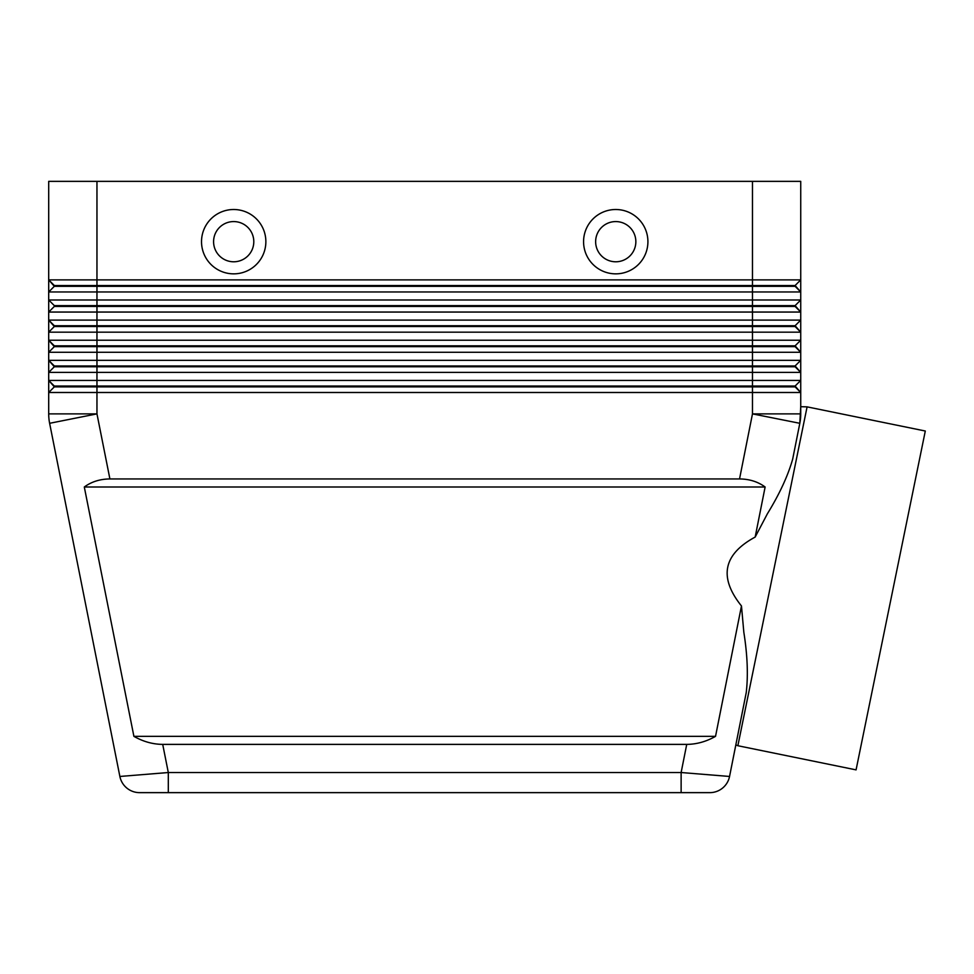 <?xml version="1.0" encoding="UTF-8"?>
<svg xmlns="http://www.w3.org/2000/svg" width="974" height="974" viewBox="0 0 974 974"><rect width="100%" height="100%" fill="white"/><g stroke="black" fill="none" stroke-linecap="round" stroke-linejoin="round"><path stroke-width="1.46" d="M737.866 745.731L735.833 744.915L729.55 776.461L681.13 772.528L681.13 792.641L709.839 792.641A20.113 20.113 0 0 0 729.55 776.461L746.23 692.624C748.263 675.335 747.46 655.21 743.832 632.26L741.47 605.974L715.537 736.344C706.211 741.628 696.617 744.306 686.731 744.38L162.707 744.38C152.821 744.306 143.227 741.628 133.901 736.344L84.3 487C91.519 481.716 100.054 479.025 109.904 478.952L739.534 478.952C749.383 479.025 757.918 481.716 765.126 487L755.167 537.064L767.402 513.748C779.541 494.001 787.966 475.775 792.69 459.058L799.812 423.3L800.738 406.694L807.093 406.864L925.3 431.019L856.073 769.874L737.866 745.731L807.093 406.864M126.839 788.076A20.113 20.113 0 0 0 139.599 792.641A20.113 20.113 0 0 1 126.839 788.076A20.113 20.113 0 0 0 139.599 792.641L168.307 792.641L168.307 772.528L119.875 776.461A20.113 20.113 0 0 0 126.839 788.076A20.113 20.113 0 0 1 119.875 776.461A20.113 20.113 0 0 0 139.599 792.641L709.839 792.641A20.113 20.113 0 0 0 729.55 776.461A20.113 20.113 0 0 1 709.839 792.641M800.738 279.891L800.738 181.359L800.738 279.891L96.962 279.891L96.962 181.359L48.7 181.359L48.7 279.891L54.325 286.319L795.101 286.319L800.738 291.957L800.738 279.891L795.101 285.516L54.325 285.516L48.7 279.891L48.7 291.957L800.738 291.957L800.738 299.992L48.7 299.992L54.325 305.629L48.7 299.992L48.7 312.057L800.738 312.057L800.738 299.992L795.101 305.629L54.325 305.629L54.325 306.433L795.101 306.433L800.738 312.057L795.101 305.629M54.325 286.319L48.7 291.957L48.7 299.992M800.738 181.359L752.476 181.359L752.476 320.105L48.7 320.105L48.7 332.171L800.738 332.171L800.738 320.105L752.476 320.105L752.476 325.73L54.325 325.73L48.7 320.105L54.325 326.534L795.101 326.534L800.738 332.171L795.101 325.73L752.476 325.73L752.476 340.218L48.7 340.218L48.7 352.271L800.738 352.271L800.738 340.218L752.476 340.218L752.476 345.843L54.325 345.843L48.7 340.218L54.325 346.647L795.101 346.647L800.738 352.271L795.101 345.843L752.476 345.843L752.476 360.319L48.7 360.319L48.7 372.385L800.738 372.385L800.738 360.319L752.476 360.319L752.476 365.956L54.325 365.956L48.7 360.319L54.325 366.76L795.101 366.76L800.738 372.385L795.101 365.956L752.476 365.956L752.476 380.432L48.7 380.432L48.7 392.498L800.738 392.498L800.738 380.432L752.476 380.432L752.476 386.057L54.325 386.057L48.7 380.432L54.325 386.861L795.101 386.861L800.738 392.498L795.101 386.057L752.476 386.057L752.476 413.877L739.534 478.952M109.904 478.952L96.962 413.877L96.962 279.891L48.7 279.891M54.325 306.433L48.7 312.057L48.7 320.105M54.325 326.534L48.7 332.171L48.7 340.218M795.101 325.73L800.738 320.105L800.738 312.057M54.325 346.647L48.7 352.271L48.7 360.319M795.101 345.843L800.738 340.218L800.738 332.171M54.325 366.76L48.7 372.385L48.7 380.432M795.101 365.956L800.738 360.319L800.738 352.271M54.325 386.861L48.7 392.498L48.7 413.877A48.262 48.262 0 0 0 49.625 423.3L119.875 776.461M795.101 386.057L800.738 380.432L800.738 372.385M233.687 221.573A20.113 20.113 0 0 0 213.586 241.686A20.113 20.113 0 0 0 233.687 261.787A20.113 20.113 0 0 0 253.8 241.686A20.113 20.113 0 0 0 233.687 221.573A20.113 20.113 0 0 0 213.586 241.686A20.113 20.113 0 0 0 233.687 261.787A20.113 20.113 0 0 0 253.8 241.686A20.113 20.113 0 0 0 233.687 221.573M233.687 273.852A32.179 32.179 0 0 1 201.521 241.686A32.179 32.179 0 0 1 233.687 209.507A32.179 32.179 0 0 1 265.865 241.686A32.179 32.179 0 0 1 233.687 273.852M615.738 273.852A32.179 32.179 0 0 1 583.572 241.686A32.179 32.179 0 0 1 615.738 209.507A32.179 32.179 0 0 1 647.917 241.686A32.179 32.179 0 0 1 615.738 273.852M615.738 261.787A20.113 20.113 0 0 1 595.638 241.686A20.113 20.113 0 0 1 615.738 221.573A20.113 20.113 0 0 1 635.852 241.686A20.113 20.113 0 0 1 615.738 261.787M741.47 605.974C718.581 577.387 723.146 554.413 755.167 537.064M792.69 459.058L799.812 423.3A48.262 48.262 0 0 0 800.738 413.877L800.738 392.498M96.962 181.359L752.476 181.359M795.101 285.516L800.738 291.957M84.3 487L765.126 487M133.901 736.344L715.537 736.344M800.738 413.877A48.262 48.262 0 0 1 800.506 418.613A48.262 48.262 0 0 0 800.738 413.877A48.262 48.262 0 0 1 799.812 423.3L752.476 413.877L800.738 413.877M686.731 744.38L681.13 772.528L168.307 772.528L162.707 744.38M96.962 413.877L49.625 423.3A48.262 48.262 0 0 1 48.7 413.877L96.962 413.877M729.55 776.461A20.113 20.113 0 0 1 722.586 788.076"/></g></svg>
